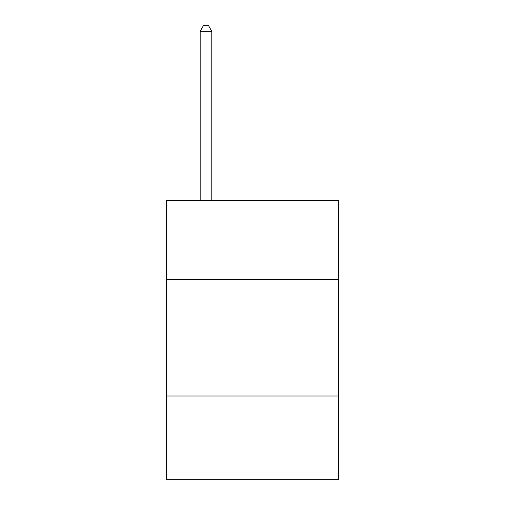<?xml version="1.0" encoding="UTF-8"?>
<svg xmlns="http://www.w3.org/2000/svg" width="505" height="505" viewBox="0 0 505 505"><rect width="100%" height="100%" fill="white"/><g stroke="black" fill="none" stroke-linecap="round" stroke-linejoin="round"><path stroke-width="0.76" d="M338.565 279.713L338.565 200.63L166.435 200.63L166.435 279.713L338.565 279.713L338.565 479.75L166.435 479.75L166.435 279.713M338.565 396.015L166.435 396.015M211.797 200.63L211.797 31.297L200.163 31.297L200.163 200.63M200.163 31.297L203.654 25.25L208.306 25.25L211.797 31.297"/></g></svg>
